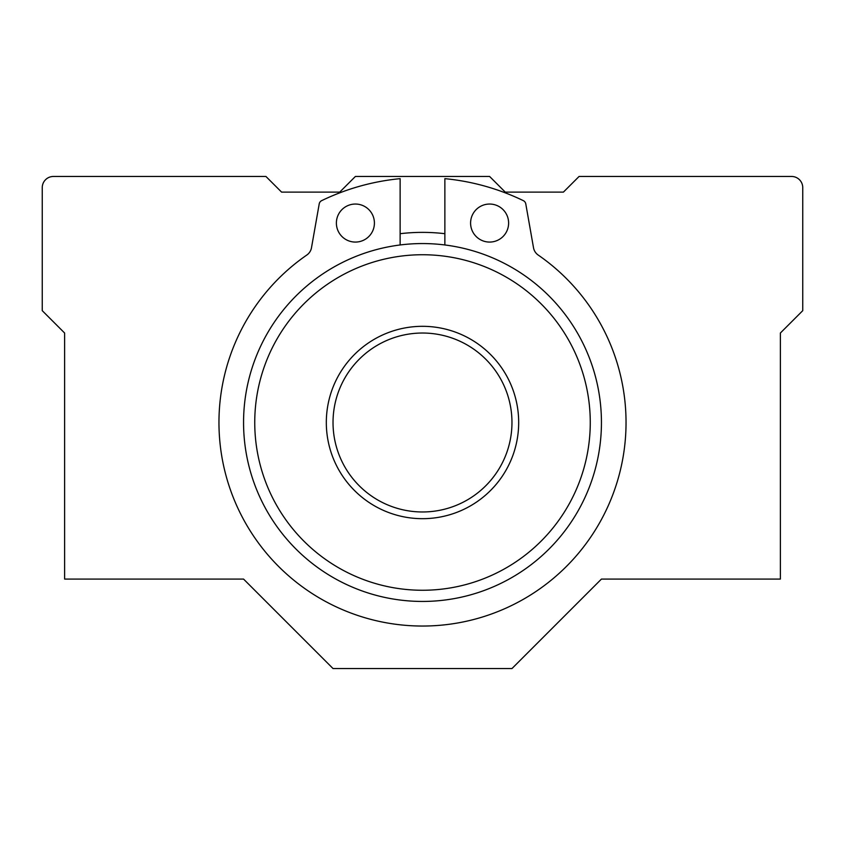 <?xml version="1.0" encoding="UTF-8"?>
<svg xmlns="http://www.w3.org/2000/svg" width="845" height="845" viewBox="0 0 845 845"><rect width="100%" height="100%" fill="white"/><g stroke="black" fill="none" stroke-linecap="round" stroke-linejoin="round"><path stroke-width="1.27" d="M444.871 244.965L444.871 178.654A231.952 231.952 0 0 1 523.319 200.635A4.478 4.478 0 0 1 525.78 203.877L533.512 247.754A11.186 11.186 0 0 0 538.17 255.021A203.55 203.55 0 0 1 574.843 557.489A203.55 203.55 0 0 1 270.157 557.489A203.55 203.55 0 0 1 306.83 255.021A11.186 11.186 0 0 0 311.488 247.754L319.22 203.877A4.478 4.478 0 0 1 321.681 200.635A231.952 231.952 0 0 1 400.129 178.654L400.129 244.965M336.384 223.059A19.012 19.012 0 0 0 364.903 239.526A19.012 19.012 0 0 0 364.903 206.592A19.012 19.012 0 0 0 336.384 223.059M470.591 223.059A19.012 19.012 0 0 0 499.11 239.526A19.012 19.012 0 0 0 499.11 206.592A19.012 19.012 0 0 0 470.591 223.059M326.318 422.5A96.182 96.182 0 0 0 470.591 505.796A96.182 96.182 0 0 0 470.591 339.204A96.182 96.182 0 0 0 326.318 422.5M243.561 422.5A178.939 178.939 0 0 0 511.975 577.462A178.939 178.939 0 0 0 511.975 267.538A178.939 178.939 0 0 0 243.561 422.5M333.025 422.5A89.475 89.475 0 0 0 467.232 499.986A89.475 89.475 0 0 0 467.232 345.013A89.475 89.475 0 0 0 333.025 422.5M53.436 176.457A11.186 11.186 0 0 0 42.25 187.643L42.25 310.664L64.621 333.025L64.621 579.078L243.561 579.078L333.025 668.543L511.975 668.543L601.439 579.078L780.379 579.078L780.379 333.025L802.75 310.664L802.75 187.643A11.186 11.186 0 0 0 791.564 176.457L579.078 176.457L563.414 192.111L505.257 192.111L489.604 176.457L355.396 176.457L339.743 192.111L281.586 192.111L265.921 176.457L53.436 176.457M444.871 233.695A190.125 190.125 0 0 0 400.129 233.695M254.746 422.5A167.754 167.754 0 0 0 506.377 567.787A167.754 167.754 0 0 0 506.377 277.213A167.754 167.754 0 0 0 254.746 422.5"/></g></svg>
